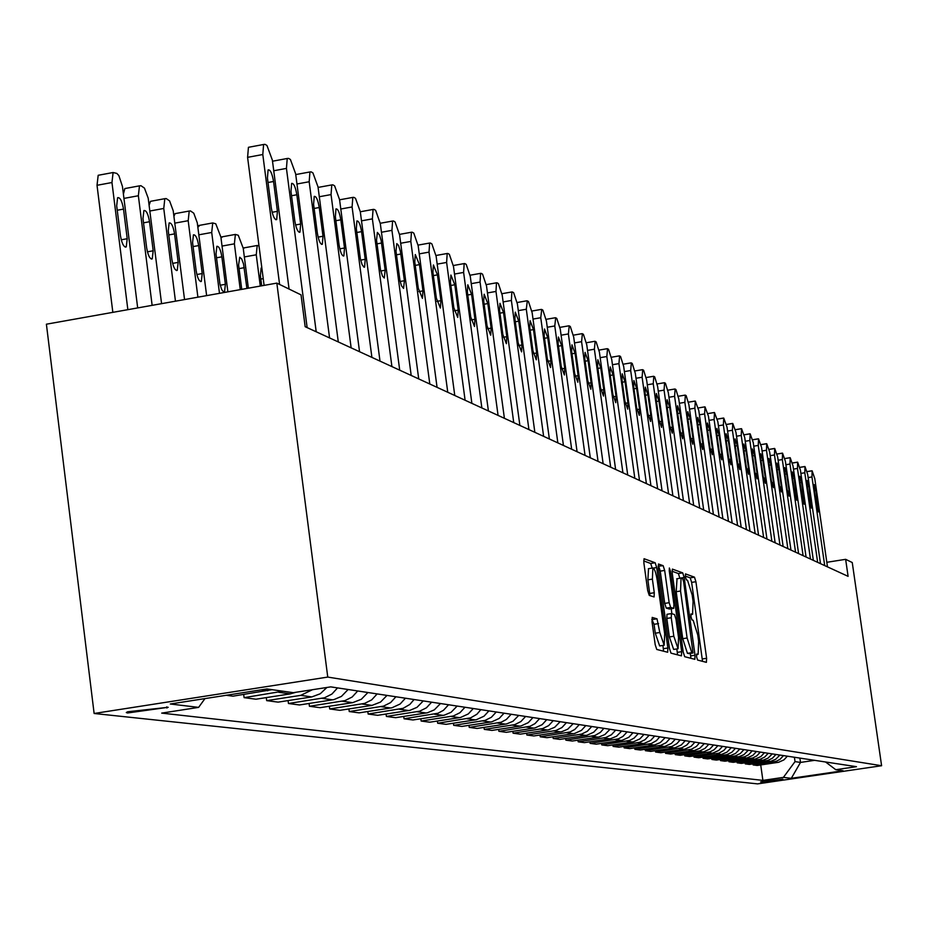 <?xml version="1.0" encoding="UTF-8"?>
<svg xmlns="http://www.w3.org/2000/svg" width="928" height="928" viewBox="0 0 928 928"><rect width="100%" height="100%" fill="white"/><g stroke="black" fill="none" stroke-linecap="round" stroke-linejoin="round"><path stroke-width="1.39" d="M696.58 656.873L697.589 660.052L706.394 662.337L706.614 658.288L695.907 581.717L694.48 577.17L685.479 573.898L685.374 576.694L686.395 579.919L687.555 580.336L692.172 594.999L693.077 601.425L692.59 614.29L691.082 613.907L690.977 616.737L691.986 619.939L693.146 620.298L697.74 634.856L698.645 641.294L698.134 654.321L696.696 654.008L696.58 656.873M127.496 712.994L168.2 707.287L127.623 711.776L126.289 712.542L127.496 712.994M652.314 617.41L652.013 621.679L655.191 644.647L656.757 649.449L667.673 652.256L667.87 648.011L656.699 567.553L655.156 562.751L644.055 558.726L643.87 562.913L647.698 590.568L649.264 595.416L654.089 596.936L654.275 592.737L652.384 579.13L652.883 567.971C654.53 568.481 656.015 572.762 657.314 580.824L664.692 633.882L664.158 645.238L659.796 632.502L657.012 618.814L652.164 617.445M881.6 765.728L852.252 562.53L845.64 559.329L848.099 576.346L305.161 326.702L301.032 294.86L276.834 283.11L327.758 677.08L881.6 765.728L757.561 783.882L94.122 713.481L327.758 677.08M683.217 652.082L684.69 656.699L694.863 659.321L695.026 655.214L684.18 577.483L682.718 572.854L672.371 569.108L672.22 573.156L683.217 652.082M681.43 655.852L670.967 653.138L669.448 648.428L658.288 568.122L658.462 564.004L663.149 565.686L664.668 570.43L669.158 602.701L670.666 607.411L673.728 608.35L673.902 604.232L669.25 570.836L669.366 567.994L670.492 571.288L681.686 651.676L681.43 655.852M782.884 779.114L760.612 781.91L782.884 779.114M825.584 761.992L835.78 769.706L856.451 766.679L330.739 686.871L293.271 692.682L266.951 688.947L170.311 703.992L198.615 707.38L161.704 713.11L762.897 780.39L783.394 777.386L795.018 761.621L794.403 757.26M835.78 769.706L843.088 770.75L791.294 778.325L783.394 777.386M276.834 283.11L46.4 324.197L94.122 713.481M845.64 559.329L826.813 562.298M799.89 758.095L800.504 762.422L814.645 760.334M795.018 761.621L800.504 762.422L791.294 778.325M760.716 764.939L762.897 780.39M753.002 763.895L753.153 764.927L757.178 765.461L778.604 762.282L783.928 759.881L787.362 756.192M745.114 762.828L745.265 763.883L749.383 764.428L771.029 761.215L775.715 759.278L779.891 755.056M737.052 761.737L737.203 762.816L741.414 763.373L763.303 760.125L768.024 758.164L772.258 753.896M728.805 760.624L728.956 761.737L733.271 762.306L755.392 759.011L760.89 756.529L764.44 752.712M720.372 759.487L720.522 760.612L724.942 761.204L747.295 757.863L752.852 755.357L756.448 751.506M711.741 758.315L711.892 759.475L716.404 760.078L739.013 756.703L743.908 754.673L748.27 750.265M702.902 757.12L703.064 758.304L707.681 758.918L730.545 755.508L735.486 753.455L739.906 748.989M693.854 755.902L694.016 757.109L698.749 757.735L721.868 754.278L726.879 752.202L731.345 747.69M684.586 754.65L684.76 755.891L689.597 756.529L712.994 753.026L718.806 750.404L722.564 746.356M675.097 753.362L675.271 754.638L680.236 755.288L703.888 751.75L709.781 749.082L713.586 744.987M665.364 752.04L665.55 753.35L670.631 754.023L694.573 750.439L699.747 748.281L704.375 743.595M655.4 750.694L655.586 752.028L660.794 752.724L685.015 749.082L691.047 746.356L694.944 742.156M645.169 749.302L645.366 750.682L650.702 751.39L675.224 747.701L681.326 744.94L685.27 740.695M634.682 747.887L634.88 749.302L640.366 750.021L665.179 746.286L671.35 743.49L675.352 739.187M623.929 746.425L624.126 747.875L629.752 748.618L654.878 744.836L660.307 742.574L665.167 737.644M612.886 744.929L613.095 746.414L618.86 747.179L644.299 743.351L650.632 740.474L654.727 736.055M601.553 743.386L601.762 744.917L607.689 745.706L633.441 741.82L639.856 738.908L644.009 734.431M589.906 741.808L590.115 743.374L596.217 744.186L622.294 740.242L628.79 737.296L633 732.76M577.947 740.184L578.167 741.797L584.42 742.632L610.844 738.63L616.563 736.24L621.679 731.044M565.651 738.502L565.871 740.173L572.309 741.031L599.082 736.971L604.87 734.547L610.056 729.269M553.007 736.786L553.239 738.502L559.851 739.384L586.983 735.266L593.734 732.192L598.108 727.459M540.003 735.022L540.235 736.786L547.044 737.69L574.536 733.514L581.38 730.394L585.823 725.592M526.617 733.201L526.86 735.022L533.867 735.95L561.742 731.705L567.774 729.176L573.179 723.678M512.848 731.322L513.091 733.201L520.306 734.152L548.564 729.849L554.689 727.274L560.164 721.694M498.649 729.385L498.916 731.322L506.34 732.308L534.992 727.935L542.138 724.675L546.766 719.664M484.033 727.401L484.3 729.396L491.956 730.406L521.014 725.963L528.264 722.657L532.95 717.564M468.965 725.348L469.243 727.401L477.131 728.445L506.618 723.933L513.01 721.242L518.729 715.407M453.432 723.225L453.711 725.348L461.842 726.427L491.759 721.845L499.218 718.423L504.055 713.18M437.39 721.033L437.68 723.237L446.078 724.339L476.447 719.687L484.01 716.207L488.917 710.883M420.836 718.771L421.138 721.044L429.803 722.193L460.624 717.46L468.315 713.922L473.303 708.505M403.738 716.439L404.051 718.782L413.006 719.966L444.303 715.152L451.089 712.286L457.168 706.057M386.071 714.026L386.396 716.451L395.653 717.68L427.437 712.774L434.327 709.85L440.498 703.528M367.813 711.521L368.138 714.038L377.708 715.302L409.99 710.314L416.997 707.345L423.272 700.918M348.916 708.934L349.253 711.544L359.148 712.855L391.964 707.774L400.142 703.992L405.455 698.204M329.347 706.254L329.695 708.957L339.95 710.314L372.012 705.384L380.526 702.067L387.011 695.408M309.082 703.482L309.442 706.278L320.067 707.681L352.663 702.658L361.317 699.283L367.917 692.508M288.086 700.594L288.457 703.505L299.466 704.967L333.941 699.596L341.423 696.406L348.128 689.504M266.301 697.601L266.696 700.628L278.11 702.136L311.82 696.916L320.253 693.761L326.9 687.462M243.704 694.504L244.099 697.647L255.954 699.213L290.255 693.889L295.742 692.3M226.235 695.281L232.951 696.174L272.066 689.666M753.153 764.927L776.307 761.285L780.042 759.313L783.499 755.612M745.265 763.883L767.862 760.45L772.444 758.211L775.947 754.464M737.203 762.816L760.044 759.348L764.672 757.074L768.21 753.281M728.956 761.737L752.886 757.956L756.738 755.926L760.31 752.086M720.522 760.612L744.708 756.796L748.606 754.742L752.225 750.856M711.892 759.475L735.498 755.868L740.289 753.524L743.943 749.604M703.064 758.304L726.937 754.661L731.774 752.283L735.475 748.316M694.016 757.109L719.038 753.153L723.782 750.45L726.81 747.005M684.76 755.891L710.059 751.877L714.142 749.72L717.924 745.648M675.271 754.638L699.979 750.845L704.99 748.386L708.83 744.268M665.55 753.35L691.453 749.232L696.371 746.437L699.503 742.852M655.586 752.028L681.79 747.864L686.778 745.022L689.945 741.402M645.366 750.682L671.895 746.46L676.93 743.583L680.143 739.918M634.88 749.302L660.806 745.312L666.06 742.725L670.086 738.386M624.126 747.875L651.317 743.537L656.479 740.59L659.773 736.82M613.095 746.414L639.659 742.319L645.064 739.662L649.182 735.22M601.762 744.917L629.648 740.463L634.137 738.073L638.313 733.561M590.115 743.374L618.361 738.862L622.92 736.438L627.154 731.867M578.167 741.797L605.775 737.528L611.39 734.756L615.682 730.127M565.871 740.173L594.86 735.521L600.381 732.366L603.884 728.341M553.239 738.502L581.589 734.106L587.354 731.252L591.762 726.496M540.235 736.786L570.024 731.995L574.826 729.431L579.292 724.606M526.86 735.022L556 730.487L561.927 727.552L566.451 722.657M513.091 733.201L542.636 728.596L548.645 725.626L553.239 720.65M498.916 731.322L529.958 726.311L534.969 723.631L539.632 718.585M484.3 729.396L514.704 724.64L520.875 721.578L525.608 716.451M469.243 727.401L501.19 722.228L506.352 719.467L511.154 714.258M453.711 725.348L485.008 720.441L491.364 717.286L496.248 711.996M437.68 723.237L470.6 717.878L476.864 714.27L480.855 709.653M421.138 721.044L453.386 715.975L459.952 712.704L464.974 707.252M404.051 718.782L437.981 713.249L443.468 710.303L448.572 704.758M386.396 716.451L419.653 711.196L426.428 707.82L431.613 702.183M368.138 714.038L403.158 708.308L409.828 704.445L414.085 699.515M349.253 711.544L383.589 706.104L390.584 702.6L395.943 696.766M329.695 708.957L364.611 703.412L371.71 699.863L377.162 693.912M309.442 706.278L344.949 700.628L352.176 697.009L357.721 690.966M288.457 703.505L324.556 697.752L331.911 694.063L337.56 687.903M266.696 700.628L300.707 695.362L312.469 689.701M244.099 697.647L282.878 691.209M204.96 698.598L198.615 707.38M702.531 661.339L691.638 582.39L690.212 577.842L685.305 576.068M679.864 578.283L678.391 573.55L672.034 571.23M690.884 658.312L690.351 653.428M693.007 653.01L683.646 581.798L682.625 578.562L681.048 578.098L680.549 591.02L687.103 638L691.778 652.686L693.007 653.01L688.762 653.66M677.034 578.805L676.187 591.704L680.549 591.02M693.065 653.01L687.428 653.347L682.741 638.684L676.187 591.704M658.114 566.173L663.149 565.686M669.366 609.012L666.234 608.095L664.715 603.397L660.237 571.138L658.718 566.393M671.211 608.745L671.895 613.71M676.802 648.939L677.278 652.361L681.686 651.676M673.821 636.248L678.055 648.742L678.542 637.582L675.99 619.185L674.494 614.522L671.431 613.594L671.246 617.746L673.821 636.248L669.378 636.933L673.635 649.426L678.055 648.742M671.373 613.617L666.988 614.29L666.814 618.442L671.246 617.746M669.378 636.933L666.814 618.442M677.475 654.82L677.278 652.361M664.077 645.25L659.657 645.934L655.284 633.209L654.043 624.3L651.816 619.324M648.521 568.667L647.883 579.838L652.384 579.13M649.96 595.637L647.883 579.838M652.198 568.087L650.679 563.47L643.684 560.918M663.578 651.212L662.928 645.424M824.702 565.593L811.965 476.969L812.116 470.809L814.784 478.628L827.474 566.869M814.239 489.555L814.239 484.602L816.048 490.587L818.392 511.931L816.594 505.957L814.239 489.555M817.649 562.356L804.796 472.758L804.97 466.552L807.685 474.452L820.491 563.656M807.105 485.495L807.105 480.484L808.949 486.539L811.316 508.115L809.483 502.071L807.105 485.495M810.457 559.039L797.477 468.454L797.662 462.19L800.423 470.194L813.357 560.373M799.808 481.33L799.82 476.273L801.688 482.409L804.077 504.217L802.21 498.104L799.808 481.33M803.091 555.652L789.983 464.058L790.192 457.724L792.999 465.833L806.061 557.02M792.35 477.085L792.373 471.981L794.275 478.187L796.665 500.227L794.774 494.032L792.35 477.085M795.563 552.195L782.327 459.557L782.548 453.166L785.413 461.378L798.59 553.587M784.717 472.735L784.752 467.573L786.689 473.86L789.125 490.947L789.102 496.144L787.164 489.88L784.717 472.735M787.849 548.645L774.486 454.964L774.729 448.502L777.641 456.82L790.958 550.072M776.91 468.292L776.945 463.072L778.928 469.44L781.388 486.724L781.353 491.968L779.381 485.622L776.91 468.292M779.972 545.026L766.47 450.254L766.725 443.723L769.695 452.145L783.139 546.488M768.918 463.733L768.976 458.467L770.982 464.916L773.476 482.398L773.418 487.699L771.423 481.272L768.918 463.733M771.899 541.314L758.257 445.428L758.536 438.84L761.563 447.377L775.147 542.81M760.74 459.082L760.798 453.757L762.851 460.276L765.368 477.966L765.31 483.326L763.268 476.818L760.74 459.082M763.628 537.509L749.847 440.498L750.149 433.828L753.234 442.482L766.957 539.04M752.376 454.302L752.434 448.932L754.534 455.544L757.074 473.431L757.004 478.848L754.916 472.259L752.376 454.302M755.16 533.623L741.24 435.441L741.553 428.701L744.708 437.471L758.57 535.189M743.792 449.419L743.873 443.99L746.008 450.683L748.583 468.791L748.502 474.266L746.367 467.584L743.792 449.419M746.483 529.633L732.412 430.256L732.76 423.458L735.974 432.344L749.986 531.234M735.011 444.419L735.104 438.921L737.284 445.707L739.883 464.035L739.778 469.568L737.609 462.805L735.011 444.419M737.598 525.538L723.376 424.954L723.747 418.076L727.018 427.089L741.182 527.185M726.009 439.28L726.114 433.736L728.329 440.614L730.962 459.163L730.858 464.754L728.642 457.898L726.009 439.28M728.48 521.35L714.108 419.514L714.502 412.566L717.843 421.706L732.157 523.044M716.776 434.026L716.892 428.423L719.165 435.383L721.822 454.163L721.694 459.812L719.444 452.864L716.776 434.026M719.142 517.058L704.607 413.934L705.036 406.905L708.447 416.185L722.9 518.787M707.322 428.632L707.438 422.971L709.758 430.024L712.449 449.048L712.31 454.755L710.001 447.714L707.322 428.632M709.549 512.65L694.863 408.216L695.316 401.105L698.796 410.524L713.412 514.425M697.612 423.11L697.752 417.368L700.118 424.537L702.832 443.793L702.682 449.57L700.327 442.424L697.612 423.11M699.712 508.126L684.864 402.346L685.34 395.154L686.152 395.641L688.901 404.712L703.679 509.948M687.648 417.426L687.799 411.638L690.223 418.899L692.972 438.399L692.81 444.245L690.397 437.007L687.648 417.426M689.62 503.475L674.598 396.314L675.108 389.052L675.932 389.551L678.739 398.738L693.692 505.354M677.428 411.603L677.591 405.745L680.073 413.111L682.846 432.877L682.672 438.782L680.212 431.427L677.428 411.603M679.25 498.707L664.065 390.131L664.599 382.777L665.457 383.287L668.311 392.625L683.426 500.633M666.93 405.629L667.116 399.701L669.645 407.172L672.452 427.193L672.266 433.167L669.749 425.72L666.93 405.629M668.589 493.812L653.242 383.774L653.811 376.339L654.681 376.861L657.604 386.338L672.893 495.784M656.154 399.481L656.351 393.484L658.938 401.07L661.78 421.358L661.571 427.402L658.996 419.839L656.154 399.481M657.65 488.778L642.118 377.244L642.721 369.727L643.626 370.26L646.607 379.877L662.058 490.808M645.076 393.17L645.285 387.104L647.941 394.806L650.806 415.373L650.598 421.486L647.953 413.807L645.076 393.17M646.398 483.604L630.68 370.527L631.33 362.929L632.246 363.474L635.297 373.23L650.934 485.692M633.696 386.686L633.917 380.55L636.643 388.368L639.543 409.213L639.311 415.396L636.596 407.601L633.696 386.686M634.822 478.28L618.93 363.625L619.614 355.934L620.554 356.503L623.674 366.409L639.496 480.426M621.992 380.016L622.224 373.81L625.02 381.744L627.943 402.88L627.699 409.132L624.927 401.221L621.992 380.016M622.92 472.816L606.831 356.526L607.55 348.742L608.536 349.322L611.714 359.391L627.722 475.02M609.951 373.16L610.206 366.873L613.06 374.935L616.03 396.36L615.763 402.694L612.921 394.667L609.951 373.16M610.67 467.178L594.384 349.218L595.15 341.342L596.159 341.933L599.407 352.164L615.612 469.452M597.551 366.096L597.829 359.728L600.764 367.917L603.757 389.656L603.478 396.07L600.567 387.916L597.551 366.096M598.05 461.378L581.578 341.69L582.39 333.72L583.422 334.335L586.751 344.729L603.142 463.722M584.791 358.823L585.081 352.385L588.097 360.702L591.136 382.754L590.834 389.25L587.842 380.956L584.791 358.823M585.058 455.404L568.377 333.941L569.235 325.867L570.302 326.505L573.701 337.073L590.301 457.817M571.648 351.341L571.961 344.822L575.058 353.278L578.132 375.654L577.808 382.232L574.734 373.798L571.648 351.341M571.671 449.245L554.782 325.96L555.686 317.782L556.788 318.443L560.268 329.185L577.077 451.727M558.111 343.627L558.436 337.026L561.614 345.622L564.734 368.335L564.386 374.993L561.231 366.421L558.111 343.627M557.856 442.9L540.757 317.724L541.72 309.453L542.857 310.126L546.418 321.053L563.435 445.463M544.156 335.669L544.504 328.988L547.764 337.734L550.919 360.783L550.559 367.523L547.311 358.811L544.156 335.669M543.622 436.346L526.304 309.244L527.313 300.858L528.484 301.554L532.138 312.666L549.364 438.99M529.76 327.468L530.12 320.694L533.484 329.591L536.674 353L536.291 359.832L532.962 350.97L529.76 327.468M528.925 429.583L511.386 300.475L511.862 291.96L512.453 291.984L513.66 292.703L517.406 304.013L534.853 432.32M514.901 319L515.295 312.144L518.752 321.192L521.977 344.972L521.582 351.886L518.149 342.873L514.901 319M513.741 422.611L495.981 291.438L496.48 282.808L497.106 282.831L498.359 283.574L502.199 295.092L519.877 425.43M499.566 310.265L499.972 303.317L503.533 312.527L506.816 336.678L506.386 343.685L502.848 334.521L499.566 310.265M498.069 415.396L480.066 282.089L480.588 273.354L481.261 273.377L482.548 274.143L486.492 285.87L504.403 418.319M483.72 301.24L484.149 294.211L487.826 303.572L491.144 328.118L490.692 335.217L487.049 325.879L483.72 301.24M481.864 407.949L463.617 272.438L464.174 263.587L464.893 263.598L466.216 264.399L470.264 276.335L488.406 410.965M467.352 291.914L467.805 284.792L471.598 294.327L474.95 319.278L474.486 326.47L470.728 316.958L467.352 291.914M465.102 400.246L446.623 262.45L447.192 253.495L447.957 253.495L449.338 254.318L453.49 266.487L471.876 403.355M450.416 282.263L450.892 275.048L454.813 284.768L458.212 310.126L457.724 317.411L453.838 307.736L450.416 282.263M447.76 392.266L429.026 252.126L429.629 243.043L430.441 243.043L431.868 243.89L436.137 256.302L454.766 395.49M432.912 272.287L433.399 264.967L437.448 274.874L440.904 300.66L440.382 308.05L436.369 298.19L432.912 272.287M429.803 384.018L410.814 241.431L411.44 232.232L412.31 232.22L413.784 233.102L418.168 245.746L437.065 387.347M414.77 261.951L415.292 254.55L419.479 264.631L422.971 290.87L422.437 298.352L418.284 288.306L414.77 261.951M260.281 286.056L256.256 254.794L244.342 256.94M243.264 248.553L244.586 247.776M261.847 267.937L261.151 268.018L260.374 275.512L261.696 285.801M259.005 245.827L257.207 245.491L256.256 254.794M411.197 375.457L391.941 230.353L392.602 221.038L393.53 221.015L395.05 221.931L399.574 234.83L418.725 378.914M395.989 251.244L396.813 243.623L398.53 245.421L400.455 251.592L404.411 280.72L403.564 288.422L401.499 285.812L399.956 280.488L395.989 251.244M240.259 289.629L234.39 243.832L235.376 234.424L238.264 235.26L243.229 248.263L248.356 288.19M221.003 237.986L222.604 236.733M246.906 288.446L243.554 264.004L241.709 258.982L239.737 257.218L238.6 264.944L241.732 289.362M391.918 366.595L372.383 218.869L373.068 209.438L374.065 209.403L375.643 210.343L380.294 223.509L399.713 370.179M376.524 240.155L377.371 232.418L379.54 235.039L381.153 240.549L385.166 270.21L384.285 278.017L382.522 276.196L380.538 269.932L376.524 240.155M219.484 293.329L211.712 232.476L212.732 222.94L215.772 223.799L220.887 237.069L227.882 291.833M197.919 227.186L199.81 225.295M216.015 253.982L219.959 284.107L221.711 289.629L223.799 292.204L224.518 292.088L225.388 284.304L221.873 256.836C220.609 249.597 218.927 246.082 216.85 246.303L216.015 253.982M371.908 357.396L352.095 206.956L352.814 197.397L353.87 197.351L355.517 198.337L360.308 211.77L373.068 209.438M380.004 361.108L360.308 211.77M356.329 228.648L356.909 220.945C358.753 220.783 360.308 224.344 361.572 231.64L365.214 259.306L364.6 267.102L363.973 267.206L362.071 264.573L360.412 258.982L356.329 228.648M197.896 297.18L188.187 220.702L189.231 211.039L190.53 210.946L193.766 213.208L197.281 222.824L206.631 295.626M173.988 216.178L175.102 213.626L176.169 213.428M192.583 242.614L196.156 270.732C197.444 278.087 199.172 281.66 201.318 281.428L202.223 273.551L198.662 245.572C197.351 238.125 195.611 234.552 193.442 234.83L192.583 242.614M351.144 347.838L331.041 194.59L331.783 184.916L332.92 184.846L334.625 185.867L339.555 199.59L359.542 351.7M335.368 216.711L335.971 208.904C337.896 208.672 339.497 212.303 340.808 219.808L344.508 247.996L343.87 255.896C341.968 256.07 340.367 252.451 339.08 245.027L335.368 216.711M175.462 301.182L163.757 208.464L164.824 198.685L166.216 198.569L169.592 200.9L173.2 210.726L184.544 299.57M149.164 205.053L150.452 201.33L151.635 201.121M168.258 230.805L171.877 259.457C173.211 267.02 174.998 270.663 177.248 270.373L178.176 262.38L174.568 233.879C173.211 226.223 171.402 222.569 169.14 222.929L168.258 230.805M329.568 337.92L309.175 181.749L309.94 171.958L311.158 171.866L312.933 172.921L318.026 186.946L338.291 341.933M313.594 204.299L314.232 196.4C316.228 196.098 317.898 199.81 319.255 207.524L323.002 236.246L322.341 244.25C320.357 244.493 318.698 240.793 317.364 233.16L313.594 204.299M295.719 174.406L296.368 174.452M152.134 305.347L138.365 195.75L139.467 185.855L140.963 185.704L144.466 188.117L148.202 198.151L161.576 303.665M123.424 194.08L124.828 188.558L126.138 188.314M142.97 218.544L146.647 247.73C148.028 255.525 149.895 259.237 152.238 258.877L153.19 250.78L149.536 221.722C148.132 213.846 146.241 210.122 143.886 210.563L142.97 218.544M307.133 327.607L286.439 168.409L287.228 158.491L288.55 158.375L290.394 159.465L295.638 173.803L316.204 331.783M290.974 191.412L291.624 183.408C293.7 183.025 295.44 186.818 296.844 194.764L300.66 224.031L299.964 232.139C297.9 232.464 296.171 228.682 294.791 220.829L290.974 191.412M272.496 161.112L273.493 161.031M127.855 309.674L111.963 182.526L113.1 172.515L116.847 173.42L118.854 175.578L122.45 186.482L137.68 307.922M112.845 312.353L97.022 185.298L98.182 175.288L99.644 175.021M116.684 205.784L120.408 235.55C121.846 243.577 123.795 247.37 126.243 246.918L127.217 238.716L123.517 209.102C122.055 200.982 120.083 197.177 117.612 197.699L116.684 205.784M279.595 284.455L262.798 154.524L263.598 144.49L265.025 144.339L266.951 145.476L272.368 160.138L289.072 289.049M249.725 147.065L248.437 147.308L247.59 157.342L264.097 285.383M267.438 178.002L268.099 169.905C270.28 169.43 272.09 173.292 273.551 181.482L277.414 211.329L276.706 219.542C274.549 219.948 272.751 216.096 271.312 208L267.438 178.002M773.859 761.876L777.768 762.433M766.192 760.798L770.194 761.366M758.362 759.696L762.456 760.276M750.346 758.57L754.534 759.162M742.145 757.422L746.437 758.025M733.758 756.239L738.143 756.854M725.174 755.032L729.663 755.659M716.381 753.791L720.975 754.441M707.38 752.527L712.089 753.188M698.158 751.239L702.983 751.912M688.704 749.905L693.645 750.601M679.018 748.548L684.087 749.256M669.076 747.144L674.273 747.875M658.892 745.718L664.216 746.46M648.44 744.244L653.904 745.01M637.698 742.736L643.324 743.525M626.69 741.182L632.455 741.994M615.368 739.593L621.296 740.428M603.745 737.957L609.824 738.816M591.786 736.275L598.05 737.157M579.501 734.558L585.939 735.452M566.857 732.772L573.481 733.712M553.854 730.951L560.663 731.902M540.456 729.06L547.474 730.046M526.663 727.123L533.89 728.144M512.453 725.128L519.9 726.172M497.802 723.063L505.482 724.142M482.699 720.94L490.61 722.054M467.109 718.748L475.275 719.896M451.008 716.486L459.441 717.669M434.385 714.154L443.097 715.372M417.206 711.73L426.207 713.006M399.434 709.236L408.749 710.546M381.06 706.649L390.688 708.006M362.036 703.981L372.012 705.384M342.328 701.208L352.663 702.658M321.9 698.332L332.607 699.84M300.707 695.362L311.82 696.916M278.713 692.265L290.255 693.889M261.325 689.817L267.867 690.745M761.992 781.515L762.085 782.153M696.476 654.53L697.902 654.321M690.861 614.498L692.3 614.278M690.212 577.842L694.48 577.17M691.638 582.39L695.907 581.717M702.345 658.95L706.614 658.288M678.391 573.55L682.718 572.854M679.853 578.167L684.18 577.483M690.687 655.887L695.026 655.214M682.741 638.684L687.103 638M687.428 653.347L691.778 652.686M660.237 571.138L664.668 570.43M664.715 603.397L669.158 602.701M666.234 608.095L670.666 607.411M669.216 609.046L673.635 608.35M669.343 571.474L670.492 571.288M652.488 619.521L657.012 618.814M654.043 624.3L658.555 623.593M655.284 633.209L659.796 632.502M649.774 593.444L654.275 592.737M650.679 563.47L655.156 562.751M653.37 568.075L656.699 567.553M663.392 648.707L667.87 648.011M808.137 477.595L811.965 476.969M807.186 471.621L811.872 470.856M816.048 490.587L814.424 490.842M818.392 506.943L816.802 507.198M800.887 473.396L804.796 472.758M799.936 467.364L804.715 466.587M808.949 486.539L807.29 486.806M811.316 503.08L809.692 503.336M793.475 469.116L797.477 468.454M792.512 463.026L797.396 462.225M801.688 482.409L800.006 482.688M804.089 499.125L802.418 499.392M785.888 464.731L789.983 464.058M784.926 458.583L789.914 457.771M794.275 478.187L792.547 478.465M796.688 495.088L794.983 495.355M778.128 460.253L782.327 459.557M777.165 454.047L782.258 453.212M786.689 473.86L784.914 474.15M789.125 490.947L787.385 491.237M770.194 455.66L774.486 454.964M769.219 449.407L774.428 448.549M778.928 469.44L777.119 469.73M781.388 486.724L779.613 487.014M762.074 450.973L766.47 450.254M761.088 444.651L766.424 443.77M770.982 464.916L769.126 465.218M773.476 482.398L771.655 482.699M753.756 446.171L758.257 445.428M752.77 439.791L758.222 438.886M762.851 460.276L760.96 460.59M765.368 477.966L763.5 478.28M745.242 441.252L749.847 440.498M744.244 434.803L749.824 433.886M754.534 455.544L752.596 455.857M757.074 473.431L755.16 473.744M736.519 436.218L741.24 435.441M735.521 429.71L741.228 428.759M746.008 450.683L744.024 451.008M748.583 468.791L746.622 469.116M727.587 431.068L732.412 430.256M726.578 424.479L732.412 423.516M737.284 445.707L735.243 446.043M739.883 464.035L737.864 464.371M718.423 425.778L723.376 424.954M717.414 419.131L723.388 418.134M728.329 440.614L726.241 440.951M730.962 459.163L728.898 459.499M709.027 420.361L714.108 419.514M719.165 435.383L717.019 435.742M721.822 454.163L719.71 454.511M699.399 414.804L704.607 413.934M709.758 430.024L707.565 430.395M712.449 449.048L710.28 449.407M689.516 409.109L694.863 408.216M700.118 424.537L697.868 424.908M702.832 443.793L700.617 444.164M679.377 403.262L684.864 402.346M690.223 418.899L687.915 419.282M692.972 438.399L690.699 438.782M668.96 397.265L674.598 396.314M680.073 413.111L677.695 413.505M682.846 432.877L680.514 433.26M658.265 391.106L664.065 390.131M669.645 407.172L667.209 407.578M672.452 427.193L670.051 427.588M647.28 384.772L653.242 383.774M658.938 401.07L656.432 401.499M661.78 421.358L659.321 421.776M635.993 378.276L642.118 377.244M647.941 394.806L645.366 395.235M650.806 415.373L648.289 415.79M624.393 371.594L630.68 370.527M636.643 388.368L633.986 388.809M639.543 409.213L636.944 409.642M612.457 364.727L618.93 363.625M625.02 381.744L622.294 382.208M627.943 402.88L625.286 403.32M600.172 357.663L606.831 356.526M613.06 374.935L610.253 375.411M616.03 396.36L613.28 396.824M587.528 350.39L594.384 349.218M600.764 367.917L597.876 368.416M603.757 389.656L600.938 390.131M574.502 342.908L581.578 341.69M588.097 360.702L585.127 361.212M591.136 382.754L588.236 383.252M561.092 335.205L568.377 333.941M575.058 353.278L571.996 353.8M578.132 375.654L575.14 376.165M547.265 327.259L554.782 325.96M561.614 345.622L558.459 346.167M564.734 368.335L561.649 368.857M533.008 319.07L540.757 317.724M547.764 337.734L544.516 338.291M550.919 360.783L547.752 361.328M518.311 310.636L526.304 309.244M533.484 329.591L530.132 330.171M536.674 353L533.403 353.568M503.127 301.925L511.386 300.475M518.752 321.192L515.284 321.796M521.977 344.972L518.613 345.552M487.444 292.935L495.981 291.438M503.533 312.527L499.96 313.154M506.816 336.678L503.336 337.282M471.25 283.643L480.066 282.089M487.826 303.572L484.126 304.222M491.144 328.118L487.548 328.744M454.5 274.05L463.617 272.438M471.598 294.327L467.77 295M474.95 319.278L471.238 319.916M437.181 264.132L446.623 262.45M454.813 284.768L450.846 285.464M458.212 310.126L454.384 310.799M419.259 253.866L429.026 252.126M437.448 274.874L433.353 275.593M440.904 300.66L436.937 301.356M400.687 243.24L410.814 241.431M419.479 264.631L415.234 265.385M422.971 290.87L418.876 291.589M260.826 279.05L263.227 278.62M381.454 232.244L391.941 230.353M400.861 254.028L396.465 254.806M404.411 280.72L400.165 281.474M234.39 243.832L222.036 246.071M239.064 268.621L244.25 267.682M361.502 220.841L372.383 218.869M381.57 243.032L377.012 243.855M385.166 270.21L380.77 270.999M211.712 232.476L198.894 234.807M216.502 257.798L221.873 256.836M220.214 285.232L225.388 284.304M340.796 209.009L352.095 206.956M361.572 231.64L356.828 232.487M365.214 259.306L360.656 260.118M188.187 220.702L174.87 223.126M193.082 246.581L198.662 245.572M196.864 274.514L202.223 273.551M319.302 196.736L331.041 194.59M340.808 219.808L335.89 220.702M344.508 247.996L339.787 248.843M163.757 208.464L149.907 211.004M168.768 234.935L174.568 233.879M172.62 263.39L178.176 262.38M296.972 183.988L309.175 181.749M319.255 207.524L314.14 208.452M323.002 236.246L318.107 237.127M138.365 195.75L123.969 198.406M143.515 222.836L149.536 221.722M147.424 251.824L153.19 250.78M273.737 170.752L286.439 168.409M296.844 194.764L291.531 195.738M300.66 224.031L295.568 224.959M111.963 182.526L97.022 185.298M117.241 210.25L123.517 209.102M121.232 239.807L127.217 238.716M247.59 157.342L262.798 154.524M273.551 181.482L268.018 182.503M277.414 211.329L272.124 212.292M166.785 706.811L166.936 708.029M696.464 654.576L698.134 654.321M690.861 614.556L692.485 614.301M676.698 578.782L681.048 578.098M669.32 609.046L673.728 608.35M666.988 614.29L671.431 613.594M648.394 568.69L652.883 567.971M807.174 471.563L811.965 470.786M799.924 467.318L804.808 466.517M792.5 462.979L797.488 462.156M784.914 458.536L790.006 457.701M777.154 453.989L782.362 453.142M769.208 449.349L774.532 448.468M761.076 444.593L766.528 443.7M752.759 439.721L758.327 438.805M744.233 434.745L749.928 433.805M735.51 429.641L741.333 428.678M726.566 424.421L732.528 423.423M717.402 419.062L723.504 418.041M707.994 413.575L714.247 412.531M698.355 407.949L704.77 406.87M688.472 402.172L695.037 401.082M678.322 396.256L685.05 395.131M667.905 390.178L674.807 389.018M657.21 383.948L664.286 382.742M646.213 377.534L653.474 376.304M634.926 370.956L642.373 369.692M623.303 364.194L630.959 362.894M611.366 357.245L619.22 355.9M599.07 350.088L607.144 348.708M586.426 342.734L594.72 341.307M573.4 335.159L581.937 333.686M559.978 327.352L568.76 325.844M546.151 319.325L555.188 317.759M531.883 311.042L541.186 309.418M517.174 302.505L526.756 300.823M501.99 293.689L511.862 291.96M486.307 284.606L496.48 282.808M470.102 275.21L480.588 273.354M453.351 265.512L464.174 263.587M436.021 255.478L447.192 253.495M418.087 245.108L429.629 243.043M399.504 234.378L411.44 232.232M257.207 245.491L243.786 247.915M380.26 223.265L392.602 221.038M235.376 234.424L221.722 236.895M212.732 222.94L198.847 225.481M223.834 292.204L224.518 292.088M339.59 199.81L352.814 197.397M364.6 267.102L363.996 267.206M189.231 211.039L175.102 213.626M200.564 281.567L201.318 281.428M318.084 187.421L331.783 184.916M343.87 255.896L343.198 256.012M164.824 198.685L150.452 201.33M176.413 270.524L177.248 270.373M295.742 174.568L309.94 171.958M322.341 244.25L321.598 244.377M139.467 185.855L124.828 188.558M151.31 259.04L152.238 258.877M272.507 161.217L287.228 158.491M299.964 232.139L299.152 232.29M113.1 172.515L98.182 175.288M125.199 247.103L126.243 246.918M248.437 147.308L263.598 144.49M276.706 219.542L275.79 219.716"/></g></svg>
